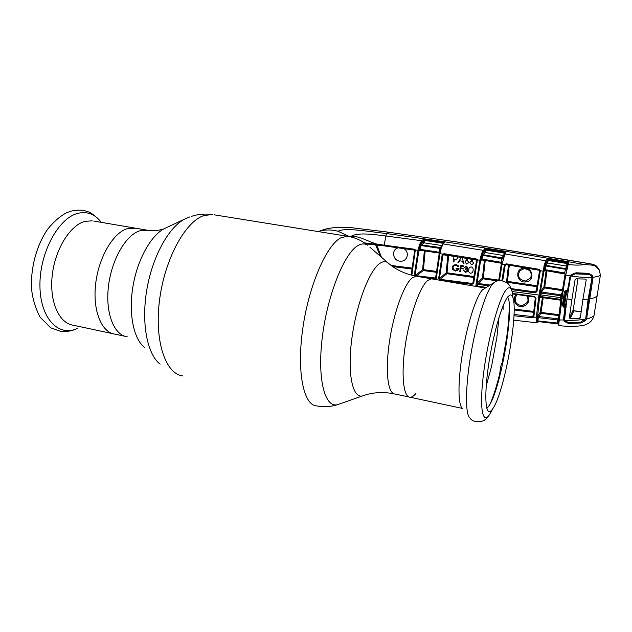 <?xml version="1.0" encoding="UTF-8"?>
<svg xmlns="http://www.w3.org/2000/svg" width="632" height="632" viewBox="0 0 632 632"><rect width="100%" height="100%" fill="white"/><g stroke="black" fill="none" stroke-linecap="round" stroke-linejoin="round"><path stroke-width="0.95" d="M462.616 408.454L410.073 397.228C403.327 397.259 400.886 374.484 405.349 344.882C409.749 315.313 419.996 286.533 427.777 280.387L431.514 278.831L427.777 280.387C419.996 286.533 409.749 315.313 405.349 344.882C400.886 374.484 403.327 397.259 410.073 397.228C411.772 397.275 413.62 396.138 415.611 393.823M93.765 221.058L134.142 227.962L127.087 228.729C112.962 233.018 98.521 257.706 95.614 284.242C92.572 310.794 101.657 332.598 114.913 334.13C101.657 332.598 92.572 310.794 95.614 284.242C98.521 257.706 112.962 233.018 127.087 228.729L135.635 228.223M92.177 220.789L84.728 221.445C69.844 225.506 54.921 249.64 52.195 275.742C49.343 301.859 59.218 323.505 73.265 325.227L112.757 333.672M462.49 408.296C457.9 405.46 457.718 381.365 462.624 352.348C467.483 323.347 476.338 296.076 482.516 289.788L494.469 282.346M417.096 276.358L432.256 278.957M507.923 296.661L510.15 294.954C511.335 294.694 512.26 295.634 512.931 297.759C518.54 312.8 504.597 390.916 493.292 407.948L492.857 408.62C491.412 410.784 490.132 411.764 489.042 411.551C484.76 410.934 484.681 388.451 489.397 359.711C494.074 330.994 502.424 303.068 507.923 296.661M507.622 297.04C514.756 307.334 500.884 388.443 489.152 405.586L486.853 408.391M503.175 305.54L503.08 309.514M516.304 295.673L517.355 294.623L516.304 295.673C513.895 301.448 515.909 304.79 522.348 305.706L527.365 302.388C528.431 300.161 528.257 298.012 526.843 295.934M527.633 296.045C529.877 301.464 528.123 304.98 522.38 306.591C515.767 307.594 511.351 298.636 516.423 294.488M514.124 309.08L533.7 311.434M533.606 312.319L514.124 309.964M514.029 314.507L532.46 316.593L533.353 315.044M512.544 293.39L534.633 296.455L536.039 298.193L533.835 317.074L533.203 316.277L532.46 316.593L532.302 317.809L513.974 315.731M537.208 317.082L536.355 317.359L538.582 297.743L544.255 264.982L544.982 265.558L539.76 295.168L537.137 321.111L536.276 321.664L536.355 317.359L533.835 317.074L532.302 317.809M533.977 316.608L533.258 316.103L535.288 297.877M536.039 298.193L534.577 296.993L512.647 293.951L534.569 297.016L535.288 297.846L533.258 316.103M534.633 296.455L534.569 297.016M544.255 264.982L545.827 260.795L504.952 253.953L502.092 264.034L499.422 280.624M501.302 264.152L504.739 264.492L505.363 265.037L506.208 264.69L505.418 264.982M501.879 280.663L504.352 265.306L504.739 264.492L506.335 263.828L506.2 264.713L538.93 270.196L506.208 264.69M536.963 291.55L536.205 291.265L539.538 270.852L540.328 270.67L536.963 291.55L535.138 292.869L511.549 289.622M506.335 263.828L539.072 269.327L540.328 270.67L543.662 271.286M511.185 288.619L535.28 291.929L535.138 292.869M536.371 290.175L535.28 291.929L536.205 291.273L539.538 271.16L540.321 271.262M539.538 271.16L538.93 270.196M539.072 269.327L538.922 270.212L539.538 270.852M504.352 265.306L505.15 265.472L502.677 280.798M536.9 286.699L507.259 282.283L506.88 282.702M509.305 265.235L507.441 281.358L537.042 285.759M505.979 282.093L507.441 281.358L507.259 282.283L506.595 281.422L508.476 265.092M506.011 264.705L505.15 265.472M523.817 268.166C533.139 266.925 535.154 281.398 525.745 281.951C516.542 283.168 514.448 268.742 523.817 268.166L523.975 268.711L519.717 270.891C517.142 276.618 519.149 279.992 525.737 281.003L530.69 277.882C532.263 272.416 530.035 269.358 523.999 268.695L523.975 268.711C527.688 269.011 529.813 269.998 530.367 271.657C531.591 274.035 531.702 276.113 530.69 277.882M502.432 258.891L482.769 255.32L482.026 259.096L501.042 262.256L501.966 257.903L503.791 256.758M484.468 248.882L485.107 249.727L483.804 251.18L483.164 250.327L443.166 243.92L441.239 248.076L439.927 253.685L442.7 254.127L444.051 253.693L476.054 258.82L477.192 259.792L479.83 260.234L481.608 253.424L484.468 248.882L486.15 248.692L504.518 251.733L505.9 252.547L504.21 254.206M505.877 252.579L504.06 254.562M503.341 258.243L502.503 258.551L502.756 257.579L503.68 257.074M503.514 255.533L485.092 252.468L483.077 254.72L501.966 257.903L503.428 255.747M503.088 257.098L502.756 257.579M503.838 254.822L504.233 253.148L504.889 253.203M505.023 253.029L504.391 252.334L486.024 249.292L485.85 250.106L504.233 253.148L504.518 251.733M486.15 248.692L485.107 249.727M481.608 253.424L482.303 254.064L480.565 260.716L476.56 286.533M483.804 251.18L482.303 254.064M481.394 254.04L482.769 255.32L483.077 254.72L482.429 253.867L484.452 251.615L485.084 249.853L485.85 250.106L485.092 252.468L484.452 251.615M475.762 286.399L479.83 260.234L480.62 260.416M439.129 254.08L439.927 253.685L436.112 279.613M440.37 248.7L439.193 253.622L440.33 248.787L441.112 248.581M440.449 248.376L441.239 248.076M439.453 252.279L438.979 252.208L439.714 248.36L421.141 245.564L420.359 249.395L438.979 252.208L439.287 253.132M440.441 248.392L439.714 248.36L441.104 246.575M439.193 253.084L420.564 250.288L420.359 249.395L419.577 249.19L420.367 245.319L420.857 244.134L423.329 241.985L424.072 240.152L422.429 241.574C421.015 242.965 419.83 245.943 418.874 250.517L414.979 275.979M439.066 253.061L420.564 250.288M420.501 250.264L419.798 250.904L419.577 249.19M441.602 245.485L423.969 242.83L421.141 245.564L420.367 245.319M440.686 247.554L421.505 244.987L420.857 244.134M424.04 240.286L442.795 243.241L442.961 242.412L424.996 239.702L423.969 242.83L423.329 241.985M443.269 243.296L442.795 243.241M440.457 248.329L440.859 247.159L441.626 246.946M440.954 247.033L441.76 246.622M414.189 275.813L418.092 250.327C419.095 245.429 420.327 242.23 421.789 240.729L423.432 239.307L425.123 239.125L443.087 241.827L444.367 242.617L442.534 244.086M444.359 242.633L442.313 244.537M476.504 260.115L443.956 254.57L444.051 253.693M475.951 259.673L443.245 254.783L442.7 254.127L442.108 255.162L442.89 255.328L439.453 278.546L446.176 272.85L447.835 255.178M443.229 254.799L442.89 255.328L444.019 254.578M448.665 255.304L447.014 272.787L446.176 272.85L446.832 273.703L440.18 279.368L472.128 283.436L472.894 283.104L476.528 260.605L473.02 282.773L473.747 283.041L471.978 284.361L473.084 282.338M464.354 267.454L466.416 266.175L468.028 268.023L467.072 269.121L467.988 270.883L465.571 272.503L463.746 270.401L465.666 271.902L467.34 270.836L465.681 269.248L465.752 268.671L467.348 267.913L466.337 266.783L464.354 267.454M460.586 265.424L459.788 271.444L460.428 271.547L460.831 268.608L463.351 269.003L463.43 268.387L460.91 267.992L461.155 266.143L463.675 266.538L463.762 265.914L460.586 265.424M454.005 256.15L453.302 261.846L453.958 261.948L454.297 259.16L456.344 259.373L457.789 258.046L457.284 256.679M473.747 277.456L446.832 273.703L447.014 272.787L473.882 276.524M461.423 257.335L457.908 262.557L458.642 262.667L459.875 260.842L462.561 261.261L463.296 263.386L463.999 263.497L461.945 257.422M467.719 258.354L464.986 261.909L466.669 264.058L468.889 262.501L467.317 260.431L466.692 260.431L468.478 258.48M472.562 259.144L469.853 262.659L471.535 264.808L473.763 263.26L472.191 261.182L471.559 261.182L473.321 259.27M454.068 265.669L453.033 267.32C453.026 268.956 453.871 269.967 455.561 270.338L457.758 269.674M457.655 270.599L459.029 268.371L456.272 268.181M452.962 265.748L456.201 264.595L458.943 266.214L458.374 266.593M473.068 270.449C472.981 272.179 472.104 273.119 470.437 273.269C468.904 272.613 468.344 271.452 468.754 269.769C468.802 268.039 469.655 267.091 471.306 266.933C472.87 267.581 473.463 268.75 473.068 270.449M440.03 280.284L440.18 279.368L439.453 278.546L438.64 278.586L442.108 255.162M439.864 280.252L438.64 278.586M471.978 284.361L440.062 280.292M476.054 258.82L475.943 259.697L476.488 260.139L477.192 259.792L477.279 260.692L476.488 260.139L476.544 260.597M477.279 260.692L473.747 283.041M436.175 279.075L435.472 278.807L439.114 254.096L439.84 254.167M479.775 260.542L480.565 260.716M557.543 323.063L557.637 319.982L538.251 317.627L538.006 320.637L537.137 321.111L537.951 322.004L538.827 321.135L539.625 321.664L558.048 323.955L538.551 321.609M539.649 321.151L557.89 323.631M538.843 321.056L537.713 322.438M537.879 320.969L536.363 322.186L536.276 321.664M537.951 322.004L536.781 322.802L536.363 322.186M591.821 275.963L592.073 277.156L593.037 277.227C596.592 276.895 599.033 276.231 600.361 275.236L599.46 270.354C597.58 267.067 594.933 265.314 591.52 265.085L584.576 264.524C580.042 265.306 574.591 265.29 568.223 264.468L565.743 275.118L562.354 295.966L558.791 323.979L558.056 323.236L558.34 319.618L558.032 323.521L557.306 323.007L538.053 320.945M537.263 321.57L537.508 321.127M558.822 315.597L540.874 313.282L538.251 317.627L537.398 317.912L537.951 315.605L538.646 316.49L557.969 318.836L557.637 319.982L558.269 320.25M558.656 324.255L557.361 323.331M558.98 325.527L558.206 323.995M558.53 324.437L558.672 325.006M558.088 324.287L559.028 325.535C567.275 326.847 582.514 326.452 585.493 324.674C589.917 323.173 592.745 320.171 593.985 315.684C592.611 317.011 590.138 318.094 586.543 318.947L585.651 320.519L580.879 322.999L568.358 323.41L564.123 321.293L563.539 318.852L564.976 307.373L563.902 307.263L563.949 306.204L563.175 305.446L564.068 304.055L566.019 290.87M560.821 300.698L558.356 319.46L559.123 319.982L564.147 319.95L564.566 320.787L564.123 321.293M558.791 323.979L558.814 325.03M583.723 320.953L585.635 318.575L586.543 318.947L586.717 318.259L585.785 317.975L592.026 277.811L592.99 277.977L586.717 318.259M580.729 322.162L580.879 322.999M564.566 320.787L568.334 322.51L568.358 323.41M568.334 322.51L576.036 322.486M558.032 323.521L558.759 324.279M561.611 301.022L560.821 300.666L561.556 295.681M562.354 295.966L561.556 295.658L564.913 275.007M566.825 269.572L565.932 269.809M566.92 269.019L565.221 269.256L545.724 265.985L545.029 269.651L564.566 272.945L567.267 262.888L548.379 259.72L546.483 261.664L544.934 265.772L545.724 265.985L545.985 265.361L565.411 268.608L566.312 268.118L567.291 265.085M565.269 273.032L564.566 272.945L564.566 273.79L545.1 270.52L545.029 269.651L544.231 269.469L544.934 265.772M564.479 291.581L566.248 290.87L566.43 290.207L564.479 291.581L563.365 298.683L562.401 305.588L563.902 307.263M562.401 305.588L563.175 305.446L565.679 290.981M565.34 291.297L567.37 290.989L570.285 275.908L570.672 276.152L568.373 289.962M567.37 290.989L566.28 290.846M566.43 290.207L567.971 290.325M564.068 304.055L564.747 304.94L563.949 306.204L565.537 306.915L564.147 319.95M565.45 307.263L564.976 307.373L565.079 306.322L566.035 305.224M563.539 318.852L564.408 318.03M565.924 306.243L565.537 306.915M574.678 273.893L574.741 273.482M569.685 277.535L570.72 276.753M571.66 275.37L572.308 274.414M567.386 290.973L567.971 290.546M567.789 290.349L567.41 290.894M564.147 298.612L561.184 298.178L564.905 275.007L570.285 275.908L571.059 274.817L571.368 275.212C574.006 273.49 575.468 272.906 575.752 273.466L575.981 272.787L588.534 273.34L592.642 275.584L592.99 277.977M575.792 273.459L588.194 273.98L575.712 273.451L571.747 274.849M571.059 274.817L575.981 272.787M588.353 273.956L591.734 275.805C592.16 275.283 588.937 273.632 588.194 273.98L588.534 273.34M546.483 261.664L545.827 260.795L546.806 259.31L548.505 259.096L567.394 262.256L568.863 263.046L567.331 264.95L566.517 267.613M567.323 267.439L566.414 267.81M567.465 264.721L567.931 263.678L548.228 260.495L547.541 262.959L545.985 265.361L545.321 264.492L546.885 262.098L547.541 262.959L566.888 266.143M567.923 263.718L567.394 262.256M585.785 317.967L588.55 298.731L589.506 298.96C593.725 298.217 596.284 297.079 597.177 295.563L600.361 275.236M592.026 277.811L588.55 298.731M597.177 295.563L593.985 315.684M599.768 270.938L594.949 265.124L591.718 264.081L594.767 265.029M566.256 259.72L591.718 264.081M591.568 264.065L591.52 265.085M456.138 241.843L388.451 232.205L456.138 241.843L591.955 264.121M549.943 313.527L549.816 314.42M565.893 268.56L565.79 269.327M547.525 262.959L548.094 261.142M547.762 261.087L547.075 262.683M566.067 268.458L565.948 269.327M567.552 290.325L567.489 290.783M567.457 290.973L567.299 292.039M565.45 304.071L565.111 306.251M388.53 232.197L379.279 230.988M584.576 264.524C510.925 251.741 444.999 241.432 386.816 233.595C369.412 231.675 345.048 227.243 337.962 231.257L349.749 236.684M319.673 231.067L323.75 229.621C328.269 228.152 336.042 226.785 351.226 227.662L388.451 232.205L386.816 233.595L385.852 235.997C372.912 234.29 356.574 232.102 350.357 236.818C356.985 234.583 368.314 241.74 377.209 244.213L414.308 249.206L415.319 249.909L411.93 274.588M318.03 231.541L321.672 230.609C327.028 229.566 332.456 229.787 337.962 231.257M380.361 256.276L375.661 244.932M376.798 245.058L381.444 257.208M403.516 248.518C409.963 251.465 407.679 261.64 400.641 261.174C392.756 261.458 390.687 249.15 398.539 247.807M391.161 265.456L412.017 268.102M419.83 249.277L419.68 250.92M411.187 275.094L414.805 250.967L415.516 251.046M417.989 250.833L418.779 251.023M414.829 250.959L415.319 249.909L418.874 250.517M422.429 241.574L421.789 240.729L385.852 235.997L384.09 245.872L377.107 245.098L377.209 244.213L364.514 242.933M415.011 249.537L414.237 250.082L414.308 249.206M414.244 250.067L384.09 245.872L414.237 250.082M384.074 245.848L380.543 245.469L380.606 244.576M377.107 245.074L365.865 243.881M436.278 272.305L423.258 270.551L416.622 275.726L435.559 278.041M434.942 279.415L435.582 277.843M435.448 279.012L424.372 277.606M415.445 276.065L415.967 274.865L416.33 276.05M415.967 274.865L422.611 269.706L424.341 250.849M425.162 250.967L423.44 269.643L422.611 269.706M423.44 269.643L436.404 271.389M423.432 239.307L424.072 240.152L425.123 239.125M443.087 241.827L443.561 243.02M568.863 263.046L567.939 263.655M544.571 263.915L545.321 264.492M546.885 262.098L547.446 260.258L548.228 260.495L548.505 259.096M546.806 259.31L547.446 260.258M565.063 273.016L564.566 273.79M565.079 274.051L545.147 270.512L544.223 271.136L544.231 269.469M545.053 270.496L544.452 270.701M546.949 270.836L544.76 286.975L543.907 287.039L546.119 270.693M562.33 290.633L544.579 287.916L544.76 286.975L562.362 289.669M540.668 297.079L539.878 297.712L539.791 296.613L540.802 291.155L543.907 287.039L544.579 287.916L541.482 292.039L561.121 294.82L561.919 293.288M540.802 291.155L541.482 292.039L540.629 296.527L560.315 299.331L560.845 295.737L540.305 292.987M561.516 295.926L560.845 295.737L561.698 294.702M560.987 299.529L560.315 299.331L560.892 300.176M560.308 299.876L539.791 296.613M560.884 300.232L540.076 297.309M543.259 297.467L541.024 312.398L558.933 314.697M537.951 315.605L540.186 312.406L540.874 313.282L541.024 312.398L540.186 312.406L542.438 297.348M558.577 317.58L557.969 318.836L558.435 318.765M537.153 320.945L537.398 317.912M501.326 263.955L498.632 280.734L501.294 264.16L502.061 264.247M502.408 258.962L503.23 258.725M501.634 262.327L501.042 262.256L501.46 263.228M488.647 285.798L477.974 284.4L477.689 286.723M476.891 286.588L477.713 282.63L478.377 283.507L489.95 285.032M497.708 280.94L483.101 278.838L477.974 284.4L477.16 284.44M485.234 260.487L483.29 277.914L498.719 280.134M477.713 282.63L482.445 277.977L483.29 277.914L483.101 278.838L482.445 277.977L484.412 260.352M482.113 259.957L481.355 260.597L481.244 258.907L481.995 255.091M501.081 263.102L482.177 259.981L482.026 259.096L481.244 258.907M458.793 268.568L457.773 270.52L455.277 271.057L452.709 269.508L452.204 267.391C452.67 265.48 453.934 264.611 456.012 264.8L458.698 266.364L458.192 266.704L455.964 265.345C454.266 265.211 453.215 265.922 452.796 267.47C452.796 269.137 453.65 270.164 455.364 270.543L458.082 268.995L456.083 268.687L456.154 268.158L458.793 268.568L457.773 270.52M499.77 373.528L500.441 367.887L501.484 363.684L502.037 363.613L501.484 363.661M496.886 337.243L491.617 366.149L486.198 385.994M585.864 317.398L588.139 299.07L582.878 299.552L580.326 317.928L579.418 318.465L570.119 318.56L569.353 317.809L571.897 299.426L566.951 299.023L566.872 299.568L567.038 298.478L566.951 299.023M581.171 311.837L573.896 310.865L573.2 310.02L577.94 278.917M564.518 320.211C572.624 320.566 579.52 320.195 585.2 319.089L580.571 322.178L568.247 322.47L564.518 320.211L566.872 299.568M585.414 318.323L585.2 319.089M567.971 292.458L566.683 291.233L565.774 297.253L564.897 303.257L566.051 305.382M575.815 273.474L571.115 276.034L570.443 277.677L567.038 298.478M572.205 274.888L572.639 274.201M592.137 277.227L588.139 299.07M591.655 278.12L591.694 277.282C591.125 275.228 589.877 274.256 587.942 274.367L588.163 273.98M575.554 273.893L587.942 274.367M571.115 276.034C579.196 277.227 586.062 277.638 591.694 277.282M571.897 299.426L575.104 279.565L576.123 278.799L585.469 279.075L586.22 279.834L582.878 299.552M576.163 290.815L573.224 309.885M581.187 311.718L573.99 310.754L570.119 318.56M389.352 264.034L387.479 262.43C395.253 269.422 404.867 274.019 416.306 276.224L412.38 277.74C404.235 283.784 393.736 312.342 389.423 341.762C385.03 371.205 387.858 393.941 394.976 393.997L408.999 396.991M369.949 247.262L387.479 262.43C385.33 261.142 382.905 261.379 380.188 263.141C369.412 269.801 355.871 305.39 351.597 340.577C347.205 375.819 353.162 399.882 363.361 395.624C372.659 392.353 382.826 391.729 393.855 393.76M348.682 236.479L347.316 236.25C354.923 237.45 361.638 240.405 367.469 245.121C364.711 243.415 361.607 243.533 358.139 245.477C344.377 252.705 327.139 295.547 322.178 338.317C317.082 381.143 325.527 409.773 338.649 404.275L363.076 395.727M213.995 214.793L347.316 236.25L341.003 237.743C326.633 244.75 308.866 285.253 302.775 328.545C296.558 371.869 303.597 405.341 316.6 405.894C324.019 407.308 331.239 406.811 338.27 404.409M191.346 216.397C198.14 214.177 205.108 213.545 212.233 214.509L203.946 215.559C185.334 221.445 164.636 259.167 159.517 300.303C154.232 341.47 165.726 374.302 183.004 375.953M147.88 230.309L139.561 230.87C125.665 235.23 111.374 260.092 108.404 286.746C105.315 313.425 114.155 335.284 127.174 336.753M184.599 219.146L166.113 227.781C152.415 233.358 138.195 257.279 133.226 284.874C128.201 312.461 133.336 338.752 144.459 347.371M190.011 216.847L186.535 218.245C170.435 224.715 153.244 254.025 147.114 288.066C140.912 322.107 146.995 354.189 160.117 364.166M77.704 213.395C58.381 218.119 39.508 252.895 39.934 285.609C40.093 318.402 58.642 337.401 77.207 328.45L76.519 328.869C71.432 331.097 66.131 331.942 60.617 331.389L50.631 327.771L40.093 317.177C35.439 308.226 32.611 298.881 31.6 289.156C30.383 268.458 36.514 245.437 47.542 229.369C53.728 221.674 60.111 216.12 66.708 212.715L71.25 211.088C77.554 209.777 82.571 209.824 86.292 211.23C90.273 212.036 95.045 215.441 100.599 221.453C94.366 213.877 86.734 211.191 77.704 213.395M101.294 222.345L100.599 221.453L101.128 222.314M491.751 410.737L489.666 414.379C487.075 418.179 484.768 420.383 482.745 420.999C476.449 422.437 472.262 421.512 470.184 418.218C465.199 415.327 465.16 388.04 470.793 354.836C476.37 321.649 486.3 290.546 493.007 283.618L494.824 282.133C497.953 279.628 502.235 280.031 507.67 283.349C509.36 284.574 510.798 287.149 511.991 291.091L513.152 298.541M492.857 408.62L489.666 414.379C482.413 425.723 479.111 407.363 483.741 372.058C488.267 336.864 499.359 297.277 506.358 289.63C508.902 286.77 510.774 287.252 511.991 291.091L512.931 297.759M522.348 305.706L522.38 306.591M539.76 295.168L512.118 291.526M525.737 281.003L525.745 281.951M505.9 252.547L505.079 252.911M420.77 250.319L419.798 250.904M476.038 284.147L476.86 284.108M584.869 319.918L585.651 320.519M558.356 319.516L559.107 320.116M565.774 274.952L564.937 274.849M591.734 275.805L592.642 275.584M562.851 259.144L456.241 241.858M411.898 269.011L392.709 266.578M444.367 242.617L443.672 242.854M544.776 270.528L544.223 271.136M540.044 294.804L561.248 297.735M540.352 297.143L539.878 297.712M540.115 292.656L539.293 292.695M539.412 297.656L538.582 297.743M486.15 287.276L476.931 286.233M482.145 259.973L481.355 260.597M575.104 279.565L575.325 279.123M579.418 318.465L580.532 316.656M569.353 317.809L573.2 310.02M577.956 278.917L576.187 290.657M134.142 227.962L146.49 230.072C152.249 231.059 157.51 230.798 162.282 229.313M114.913 334.13L125.057 336.303M484.981 287.971L431.514 278.831M488.109 410.99L489.042 411.551M527.365 302.388C528.478 301.448 528.297 299.292 526.804 295.926M519.717 270.891L523.975 268.711M504.139 254.301L502.969 257.042M440.859 247.159L440.654 247.625M442.455 244.165L440.986 246.867M435.472 278.807L439.114 254.096M538.519 321.641L539.625 321.664M558.34 319.587L561.184 298.178M568.358 290.072L567.915 290.712M592.073 277.156L591.742 275.821M566.564 267.565L566.312 268.118M594.949 265.124C596.553 265.867 598.054 267.613 599.46 270.354M414.711 250.398L411.148 275.086M380.543 245.469L365.904 243.913M319.579 231.091L323.102 229.811M416.046 275.291L416.535 275.362M513.713 320.171L536.718 322.794M482.177 259.981L501.453 263.267M481.592 260.139L482.026 259.799M490.369 403.461C493.663 395.695 496.815 385.662 499.809 373.37M502.037 363.613L506.493 338.649C508.721 323.687 509.487 308.945 509.108 302.815M496.902 337.14L498.98 317.509M585.801 317.841L585.232 319.002M573.224 309.964L573.99 310.747"/></g></svg>
